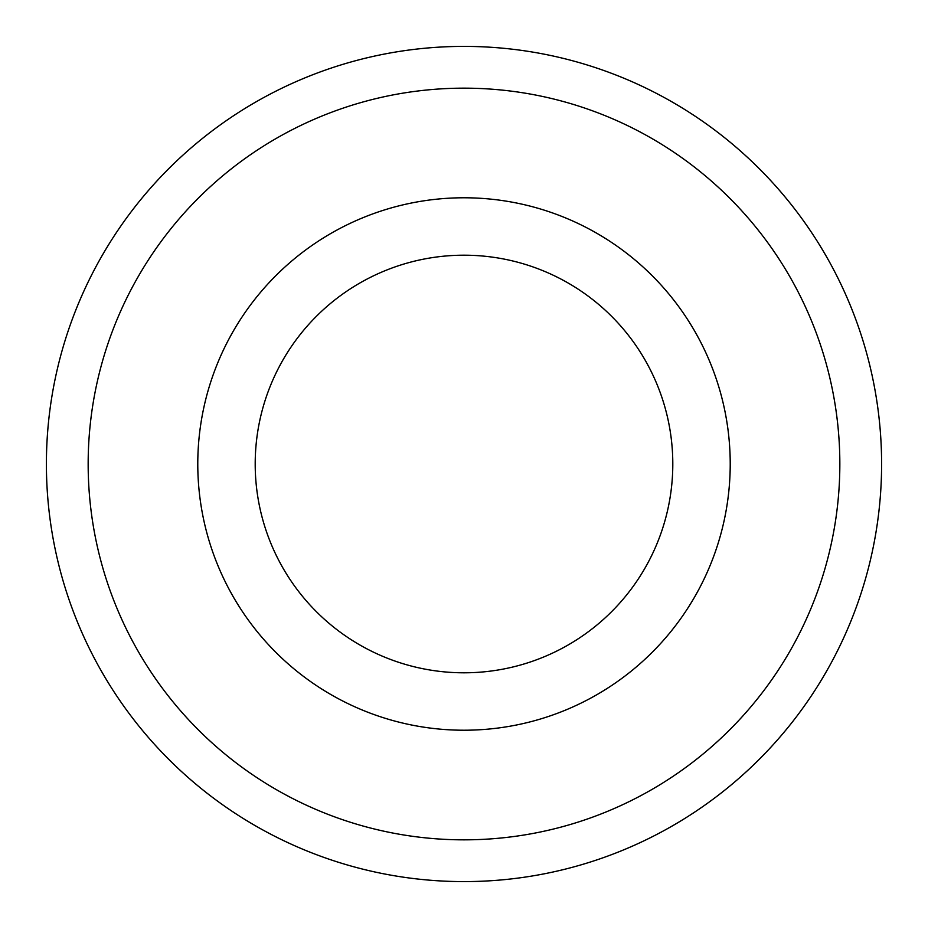 <?xml version="1.0" encoding="UTF-8"?>
<svg xmlns="http://www.w3.org/2000/svg" width="928" height="928" viewBox="0 0 928 928"><rect width="100%" height="100%" fill="white"/><g stroke="black" fill="none" stroke-linecap="round" stroke-linejoin="round"><path stroke-width="1.39" d="M672.8 464A208.8 208.8 0 0 0 464 255.2A208.8 208.8 0 0 0 255.2 464A208.8 208.8 0 0 0 464 672.8A208.8 208.8 0 0 0 672.8 464M197.78 464A266.22 266.22 0 0 0 464 730.22A266.22 266.22 0 0 0 730.22 464A266.22 266.22 0 0 0 464 197.78A266.22 266.22 0 0 0 197.78 464M839.84 464A375.84 375.84 0 0 0 464 88.16A375.84 375.84 0 0 0 88.16 464A375.84 375.84 0 0 0 464 839.84A375.84 375.84 0 0 0 839.84 464M46.4 464A417.6 417.6 0 0 0 464 881.6A417.6 417.6 0 0 0 881.6 464A417.6 417.6 0 0 0 464 46.4A417.6 417.6 0 0 0 46.4 464"/></g></svg>
